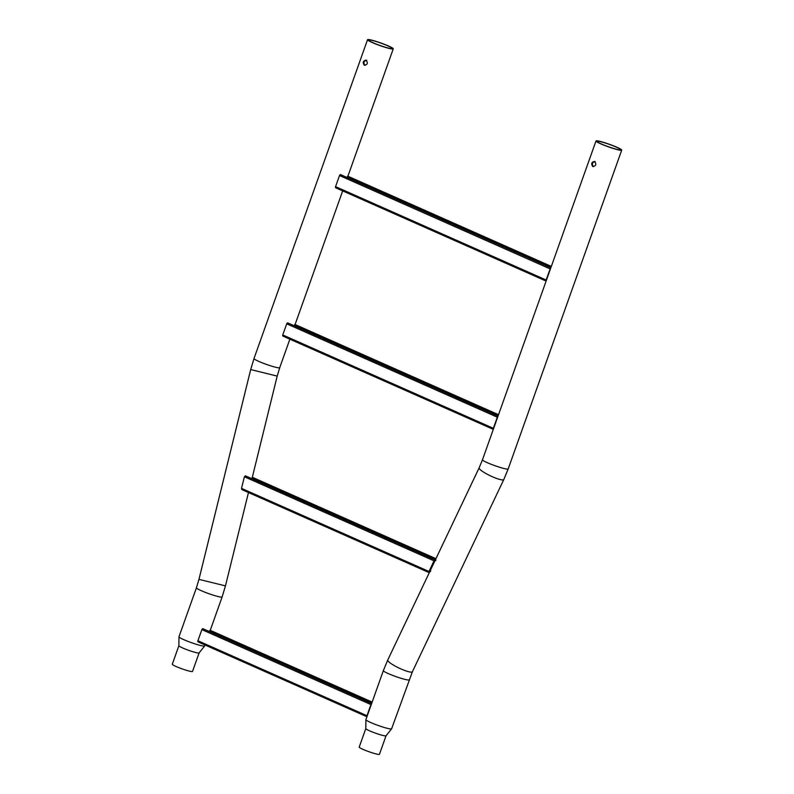 <?xml version="1.0" encoding="UTF-8"?>
<svg xmlns="http://www.w3.org/2000/svg" width="794" height="794" viewBox="0 0 794 794"><rect width="100%" height="100%" fill="white"/><g stroke="black" fill="none" stroke-linecap="round" stroke-linejoin="round"><path stroke-width="1.19" d="M366.074 60.195C363.096 60.781 362.501 62.458 364.277 65.227C367.592 64.711 368.188 63.034 366.074 60.195L365.736 60.086M366.739 60.334C363.781 60.92 363.186 62.597 364.942 65.366M199.115 652.916L192.515 671.436A10.739 1.082 19.6 0 1 186.62 670.364A10.739 1.082 19.6 0 1 176.07 666.503A10.739 1.082 19.6 0 1 172.288 664.231L178.878 645.711A10.739 1.082 19.6 0 0 178.878 645.73A10.739 1.082 19.6 0 0 182.67 647.964A10.739 1.082 19.6 0 0 193.051 651.775A10.739 1.082 19.6 0 0 199.096 652.936A10.739 1.082 19.6 0 0 199.115 652.896L204.663 645.979A13.647 1.38 19.6 0 0 204.693 645.929L205.031 644.986M196.426 587.788L198.957 579.362L225.456 585.893L222.131 596.939A13.647 1.38 19.6 0 1 219.313 596.81A13.647 1.38 19.6 0 1 204.792 592.155A13.647 1.38 19.6 0 1 196.426 587.788L178.978 636.778A13.647 1.38 19.6 0 0 178.968 636.828A13.647 1.38 19.6 0 0 183.781 639.656A13.647 1.38 19.6 0 0 201.865 645.8A13.647 1.38 19.6 0 0 204.663 645.979M389.596 48.355A12.515 1.26 19.6 0 0 392.186 48.474A12.515 1.26 19.6 0 0 384.514 44.464A12.515 1.26 19.6 0 0 371.195 40.196A12.515 1.26 19.6 0 0 368.605 40.077A12.515 1.26 19.6 0 0 376.277 44.087A12.515 1.26 19.6 0 0 389.596 48.355M370.361 39.829A13.647 1.38 19.6 0 0 367.543 39.7A13.647 1.38 19.6 0 0 375.909 44.067A13.647 1.38 19.6 0 0 390.43 48.722A13.647 1.38 19.6 0 0 393.248 48.861A13.647 1.38 19.6 0 0 384.882 44.484A13.647 1.38 19.6 0 0 370.361 39.829M592.741 166.502C596.056 165.986 596.651 164.308 594.527 161.47C591.56 162.055 590.964 163.733 592.741 166.502L593.088 166.611M365.816 728.564A10.739 1.082 19.6 0 0 365.806 728.594A10.739 1.082 19.6 0 0 369.587 730.827A10.739 1.082 19.6 0 0 379.979 734.639A10.739 1.082 19.6 0 0 386.023 735.8A10.739 1.082 19.6 0 0 386.043 735.76M409.059 679.803A13.647 1.38 19.6 0 1 406.23 679.674A13.647 1.38 19.6 0 1 391.71 675.019A13.647 1.38 19.6 0 1 383.343 670.652L365.895 719.642A13.647 1.38 19.6 0 0 365.885 719.692A13.647 1.38 19.6 0 0 370.699 722.52A13.647 1.38 19.6 0 0 388.782 728.664A13.647 1.38 19.6 0 0 391.591 728.832A13.647 1.38 19.6 0 0 391.611 728.793L412.384 671.764L503.793 479.556L508.18 468.956L621.712 150.135A13.647 1.38 19.6 0 0 613.345 145.759A13.647 1.38 19.6 0 0 598.825 141.104A13.647 1.38 19.6 0 0 595.996 140.975A13.647 1.38 19.6 0 0 604.373 145.342A13.647 1.38 19.6 0 0 618.883 149.997A13.647 1.38 19.6 0 0 621.712 150.135M365.885 719.692L365.806 728.594L359.206 747.094A10.739 1.082 19.6 0 0 362.987 749.367A10.739 1.082 19.6 0 0 373.537 753.228A10.739 1.082 19.6 0 0 379.443 754.3L386.033 735.78L391.591 728.832M595.192 161.609C592.245 162.194 591.639 163.872 593.406 166.641M599.659 141.471A12.515 1.26 19.6 0 0 597.058 141.352A12.515 1.26 19.6 0 0 604.74 145.362A12.515 1.26 19.6 0 0 618.06 149.629A12.515 1.26 19.6 0 0 620.65 149.748A12.515 1.26 19.6 0 0 612.968 145.749A12.515 1.26 19.6 0 0 599.659 141.471M340.596 174.62A1.131 0.675 113.9 0 0 339.514 175.534L335.554 186.65A1.131 0.675 113.9 0 0 335.763 187.831L546.113 281.076M550.748 268.054A1.131 0.675 113.9 0 0 550.113 268.888L546.153 280.014A1.131 0.675 113.9 0 0 546.143 280.977M347.881 176.357A1.131 0.675 113.9 0 0 347.643 176.109L551.334 266.407M343.633 175.96L550.708 267.757M346.412 177.201L347.802 177.002L550.927 267.052L550.262 267.568M551.205 266.784L347.623 176.953L347.564 176.218L551.294 266.536M287.795 322.92A1.131 0.675 113.9 0 0 286.713 323.823L282.753 334.949A1.131 0.675 113.9 0 0 282.962 336.12L493.302 429.365M497.937 416.354A1.131 0.675 113.9 0 0 497.312 417.187L493.352 428.303A1.131 0.675 113.9 0 0 493.342 429.266M295.07 324.657A1.131 0.675 113.9 0 0 294.842 324.409L498.533 414.706M290.822 324.26L497.898 416.056M293.611 325.49L295.001 325.302L498.116 415.341L497.461 415.858M498.394 415.083L294.812 325.252L294.753 324.518L498.483 414.825M429.068 571.769L430.447 571.581M430.735 570.787L429.346 570.975M429.435 571.859L429.375 572.494M429.465 571.64L435.191 559.969L434.02 560.832L428.988 571.481L429.097 572.613L241.813 489.59L241.505 488.37L244.393 476.767L245.366 475.814M251.986 478.325L252.423 477.303L435.946 558.668M435.777 559.026L252.393 478.157L252.303 477.273L252.73 478.524M434.646 559.83L435.658 560.703M198.957 579.362L250.696 369.567L277.195 376.108L252.065 478.325M248.403 477.154L434.705 559.75M251.192 478.395L252.571 478.206L434.923 559.036L434.268 559.552M435.936 559.909L434.923 559.036M202.946 628.719A1.131 0.675 113.9 0 0 201.865 629.622L197.905 640.748A1.131 0.675 113.9 0 0 198.113 641.919L366.927 716.754M371.562 703.742A1.131 0.675 113.9 0 0 370.927 704.576L366.967 715.692A1.131 0.675 113.9 0 0 366.957 716.654M210.231 630.456A1.131 0.675 113.9 0 0 209.993 630.208L372.148 702.085M205.983 630.059L371.513 703.444M208.762 631.29L210.152 631.101L371.741 702.73L371.076 703.246M372.009 702.462L209.973 631.051L209.914 630.317L372.108 702.214M250.696 369.567L254.011 358.521A13.647 1.38 19.6 0 0 262.377 362.888A13.647 1.38 19.6 0 0 276.898 367.543A13.647 1.38 19.6 0 0 279.726 367.672L289.87 339.187M383.343 670.652L387.74 660.042A13.647 2.382 25.4 0 0 395.293 666.146A13.647 2.382 25.4 0 0 409.446 671.913A13.647 2.382 25.4 0 0 412.384 671.764M387.74 660.042L479.139 467.835A13.647 2.382 25.4 0 0 486.692 473.939A13.647 2.382 25.4 0 0 500.855 479.705A13.647 2.382 25.4 0 0 503.793 479.556M479.139 467.835L482.474 459.795A13.647 1.38 19.6 0 0 490.841 464.162A13.647 1.38 19.6 0 0 505.361 468.817A13.647 1.38 19.6 0 0 508.18 468.956M550.113 268.888L339.514 175.534M546.153 280.014L335.554 186.65M340.705 174.66L550.837 267.816L341.033 174.849M497.312 417.187L286.713 323.823M493.352 428.303L282.753 334.949M498.017 416.145L288.222 323.138M428.988 571.481L241.505 488.37M434.02 560.832L244.393 476.767M435.082 559.949L245.812 476.043M435.886 558.787L252.343 477.412M370.927 704.576L201.865 629.622M366.967 715.692L197.905 640.748M371.632 703.524L203.383 628.937M277.195 376.108L279.726 367.672M254.011 358.521L367.543 39.7M295.09 324.518L342.68 190.888M347.901 176.218L393.248 48.861M225.456 585.893L248.472 492.538M222.131 596.939L210.251 630.317M178.878 645.73L178.968 636.828M482.474 459.795L595.996 140.975M498.027 416.116L287.894 322.959M435.181 559.959L245.475 475.864M371.642 703.494L203.056 628.759"/></g></svg>
